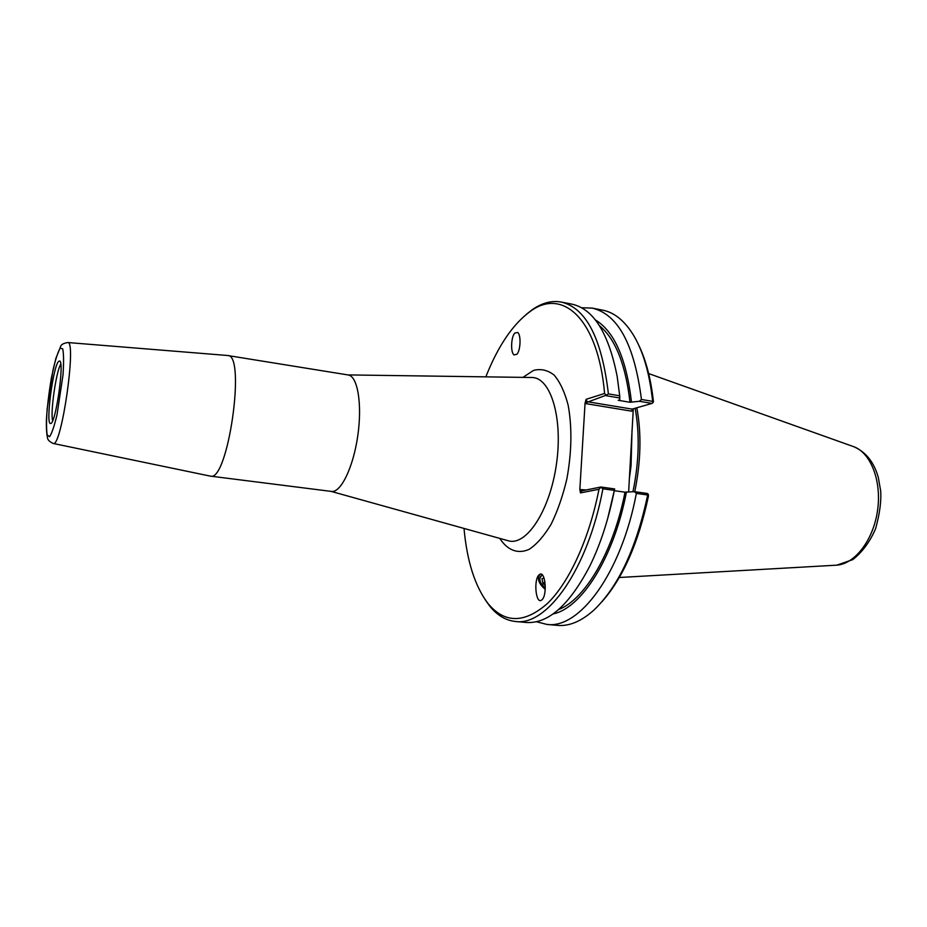 <?xml version="1.0" encoding="UTF-8"?>
<svg xmlns="http://www.w3.org/2000/svg" width="927" height="927" viewBox="0 0 927 927"><rect width="100%" height="100%" fill="white"/><g stroke="black" fill="none" stroke-linecap="round" stroke-linejoin="round"><path stroke-width="1.39" d="M542.446 575.076L541.148 575.597C538.552 579.108 539.943 583.245 545.308 588.008M540.012 574.114C536.826 578.483 538.575 583.57 545.238 589.363M539.224 574.763L539.514 574.531C545.308 569.85 547.672 595.702 541.774 599.92L541.565 600.082C535.713 604.728 533.407 579.051 539.224 574.763M516.884 354.288L514.01 354.902C510.476 352.584 511.009 337.046 514.74 333.106L517.648 332.445C521.194 334.705 520.65 350.429 516.884 354.288M210.081 476.084L331.46 491.426C340.8 493.013 353.291 467.393 357.776 435.783C362.387 404.184 357.625 376.084 348.216 374.971L227.439 355.481M586.188 489.954L579.838 489.537L585.064 403.06L606.212 395.18L604.589 393.465L586.131 399.317L585.064 403.06M485.829 376.849C498.054 345.956 512.863 324.149 530.232 311.426C562.446 287.277 598.135 318.714 604.589 393.465M579.838 489.537L580.476 492.909L598.993 489.247C589.097 539.526 568.946 582.84 547.289 603.628C524.427 623.489 504.728 623.523 488.181 603.732C475.087 586.629 467.034 561.53 464.01 528.436M210.429 476.142C227.857 482.353 246.258 354.462 227.787 355.516M58.598 361.426L59.595 360.974C64.739 361.09 55.574 424.809 50.603 423.477C45.411 425.284 53.001 366.536 58.598 361.426M52.654 420.696C50.151 412.921 56.188 370.974 60.788 364.218M485.041 599.514L489.769 606.142C497.162 615.308 505.678 620.418 515.296 621.461L526.015 622.457C548.089 624.045 569.398 605.169 589.931 565.841C600.603 543.998 608.738 518.842 614.346 490.371L614.671 488.935L600.881 487.011L581.75 490.846L580.093 489.12M515.296 621.461C546.756 626.513 587.892 569.572 602.909 488.796L614.346 490.371M606.188 395.702L619.815 397.996L619.711 395.806L608.402 393.894C601.913 338.575 586.188 307.961 561.252 302.051C551.727 300.348 542.121 302.851 532.434 309.56L526.049 314.577M619.711 395.806L617.173 376.455C608.564 332.932 593.442 308.818 571.82 304.126L561.252 302.051M608.402 393.894L606.212 395.18M585.261 403.535L631.797 411.194L632.144 409.12L587.127 401.681L586.131 399.317M628.633 491.843L633.303 408.784M619.815 397.996L619.688 399.873L618.239 400.302L630.001 402.272L639.363 401.287L652.017 403.419L632.144 409.12M638.738 345.192C646.038 360.232 650.939 379.073 653.454 401.727L652.017 403.419M634.45 491.669L636.351 493.419L647.683 494.983L648.286 494.242L647.255 493.454L634.45 491.669L625.018 492.179L614.288 490.696M648.286 494.242L648.46 496.072C638.518 542.782 622.956 578.066 601.785 601.924M607.602 518.888L614.671 488.935M598.993 489.247L600.881 487.011M600.847 487.37L602.909 488.796M635.146 408.262C639.839 433.882 639.109 461.704 632.967 491.716M634.763 491.716C640.905 461.495 641.588 433.523 636.814 407.776M626.478 491.901C613.871 557.718 581.519 608.251 553.025 613.952M636.351 493.419C621.368 573.292 579.248 629.503 546.663 624.381L536.432 621.727M647.683 494.983C636.328 548.309 618.39 586.675 593.883 610.105C581.299 621.391 569.108 626.478 557.301 625.366L546.663 624.381M653.118 402.666L652.643 401.368L641.449 399.479L639.363 401.287M581.611 307.764L592.168 308.1C617.985 314.172 634.404 344.635 641.449 399.479M595.343 319.908C614.311 331.368 626.351 358.679 631.461 401.843M592.168 308.1L602.654 310.151C614.3 312.411 624.555 320.73 633.442 335.099C643.234 351.414 649.63 373.511 652.643 401.368M599.479 325.725C615.412 338.888 625.586 364.404 630.001 402.272M625.018 492.179C613.373 551.947 585.076 599.479 558.633 609.537M545.296 585.4L543.06 583.593L541.959 578.738L544.01 577.938M543.06 583.593L544.972 581.982M542.11 574.752L539.41 578.946C539.838 582.573 541.808 585.69 545.296 588.321M531.206 377.486L531.924 377.498C550.731 377.451 563.21 418.135 556.397 464.427C549.85 510.754 526.397 546.212 508.378 540.8L507.729 540.615M499.769 538.402C507.544 550.36 517.973 554.45 529.352 549.236C537 544.079 544.288 535.679 551.217 524.056C557.672 510.823 562.898 495.748 566.884 478.842C571.75 451.982 572.179 427.451 568.17 405.25C564.763 392.202 560.117 382.167 554.207 375.145C547.799 370.116 540.928 368.529 533.593 370.383L522.944 377.37M53.152 443.442L53.233 443.465C61.402 448.019 76.883 340.464 67.752 342.538L67.671 342.538M60.197 348.1L62.735 348.865C63.754 353.905 63.847 362.608 63.001 374.995L56.999 414.867C54.287 426.188 51.796 433.488 49.537 436.733L47.161 434.867C46.315 429.259 46.327 420.487 47.196 408.529L52.885 370.626C55.469 359.549 57.903 352.04 60.197 348.1M631.797 411.194L633.141 409.966M580.476 492.909L581.75 490.846M629.363 478.622L631.044 465.864L632.029 430.035M648.645 373.569L852.967 446.42C870.476 452.028 881.936 480.615 877.533 510.58C873.304 540.568 854.265 564.763 835.876 565.215L619.294 577.498M347.822 374.914L530.986 377.486M331.066 491.38L507.509 540.557M210.244 476.107L53.233 443.465C49.258 441.658 47.312 439.491 47.381 436.976C46.593 433.778 46.269 428.112 46.396 419.977C47.207 406.826 48.911 392.654 51.483 377.474L55.817 358.54L60.545 346.744C60.915 344.693 63.326 343.291 67.752 342.538L227.602 355.493M530.232 311.426L532.434 309.56M488.181 603.732L489.769 606.142M853.813 446.721C865.922 452.017 874.091 462.283 878.321 477.544L880.65 490.754C881.426 500.939 879.758 513.581 875.621 528.657C869.943 541.785 862.319 552.11 852.759 559.63L836.757 565.169"/></g></svg>
